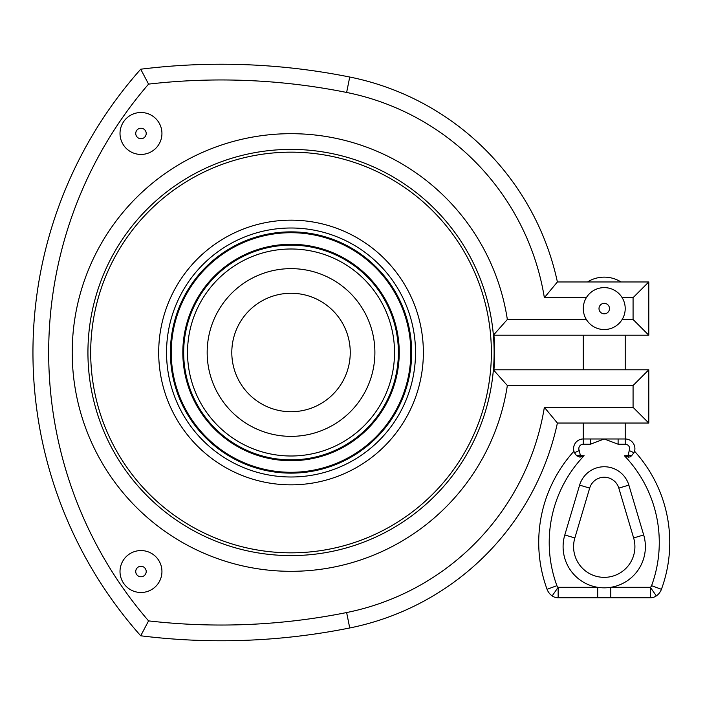 <?xml version="1.0" encoding="UTF-8"?>
<svg xmlns="http://www.w3.org/2000/svg" width="705" height="705" viewBox="0 0 705 705"><rect width="100%" height="100%" fill="white"/><g stroke="black" fill="none" stroke-linecap="round" stroke-linejoin="round"><path stroke-width="1.06" d="M291.033 293.271A59.229 59.229 0 0 1 342.322 382.11A59.229 59.229 0 0 1 239.735 382.11A59.229 59.229 0 0 1 291.033 293.271M291.033 268.64A83.86 83.86 0 0 1 363.657 394.43A83.86 83.86 0 0 1 218.409 394.43A83.86 83.86 0 0 1 291.033 268.64M423.37 352.5A132.337 132.337 0 0 0 224.86 237.893A132.337 132.337 0 0 0 224.86 467.107A132.337 132.337 0 0 0 423.37 352.5M493.914 369.799A203.622 203.622 0 0 0 493.914 335.201M625.212 308.579A20.965 20.965 0 0 0 604.247 287.614A20.965 20.965 0 0 0 583.282 308.579A20.965 20.965 0 0 0 604.247 329.543A20.965 20.965 0 0 0 625.212 308.579M557.391 423.044A266.041 266.041 0 0 1 349.733 627.97A652.107 652.107 0 0 1 140.718 635.787L148.57 620.885A410.486 410.486 0 0 1 148.57 84.115L140.718 69.213A426.217 426.217 0 0 0 140.718 635.787A652.107 652.107 0 0 0 349.733 627.97A266.041 266.041 0 0 0 557.391 423.044L544.357 407.323L557.391 423.044L648.794 423.044L648.794 369.799L493.385 369.799A203.093 203.093 0 0 1 184.525 525.428A203.093 203.093 0 0 1 184.525 179.572A203.093 203.093 0 0 1 493.385 335.201L648.794 335.201L648.794 281.956L557.391 281.956L544.357 297.677L557.391 281.956L587.512 281.956A31.443 31.443 0 0 1 620.973 281.956L648.794 281.956L633.072 297.677L633.072 319.48L648.794 335.201L625.212 335.201L625.212 369.799M586.34 319.48L507.344 319.48A218.823 218.823 0 0 0 172.196 168.759A218.823 218.823 0 0 0 172.196 536.241A218.823 218.823 0 0 0 507.344 385.52L507.292 385.459M648.794 369.799L633.072 385.52L507.344 385.52L493.385 369.799A203.093 203.093 0 0 0 493.385 335.201L507.292 319.541M633.072 385.52L633.072 407.323L648.794 423.044M583.282 369.799L583.282 335.201L559.691 335.201M120.009 571.526A20.965 20.965 0 0 1 140.974 550.561A20.965 20.965 0 0 1 161.938 571.526A20.965 20.965 0 0 1 140.974 592.491A20.965 20.965 0 0 1 120.009 571.526M579.625 485.119L589.671 488.107A15.202 15.202 0 0 1 618.814 488.107L633.636 537.95A30.659 30.659 0 0 1 604.247 577.351A30.659 30.659 0 0 1 574.857 537.95L589.671 488.107A15.202 15.202 0 0 1 618.814 488.107L628.86 485.119A25.68 25.68 0 0 0 579.625 485.119L564.802 534.963L574.857 537.95A30.659 30.659 0 0 0 604.247 577.351A30.659 30.659 0 0 0 633.636 537.95L643.683 534.963L628.86 485.119M579.237 450.548L574.478 452.751A9.694 9.694 0 0 1 583.282 438.977A9.694 9.694 0 0 0 574.478 452.751L576.575 455.686L580.294 455.095L579.986 457.166L584.119 455.703A7.076 7.076 0 0 1 580.294 455.095L579.237 450.548A4.459 4.459 0 0 1 583.282 444.22L590.376 444.22L590.376 438.977L583.282 438.977L583.282 423.044M651.579 585.688A3.41 3.41 0 0 1 650.336 587.309L656.329 595.901A13.888 13.888 0 0 0 661.422 589.301L651.579 585.688A125.261 125.261 0 0 0 624.366 455.703L628.499 457.166L630.578 456.752L634.007 452.751A9.694 9.694 0 0 0 625.212 438.977L590.376 438.977M574.09 451.764L573.932 451.253A135.748 135.748 0 0 0 547.062 589.301A13.888 13.888 0 0 0 552.156 595.901A10.478 10.478 0 0 0 558.149 597.787A10.478 10.478 0 0 1 557.135 597.734A10.478 10.478 0 0 0 558.149 597.787L597.699 597.787L597.699 587.309A41.146 41.146 0 0 0 643.683 534.963M610.786 597.787L610.786 587.309L650.336 587.309L650.336 597.787A10.478 10.478 0 0 0 656.329 595.901A10.478 10.478 0 0 1 650.336 597.787L597.699 597.787M661.422 589.301A135.748 135.748 0 0 0 634.553 451.253L634.394 451.764M573.932 451.253A135.748 135.748 0 0 0 547.062 589.301A13.888 13.888 0 0 0 552.156 595.901L558.149 587.309A3.41 3.41 0 0 1 556.906 585.688A125.261 125.261 0 0 1 584.119 455.703M576.69 455.791L579.986 457.166M634.007 452.751L629.248 450.548L628.19 455.095L628.499 457.166M624.366 455.703A7.076 7.076 0 0 0 628.19 455.095L631.909 455.686M618.109 438.977L618.109 444.22L625.212 444.22A4.459 4.459 0 0 1 629.248 450.548M161.938 133.474A20.965 20.965 0 0 0 140.974 112.509A20.965 20.965 0 0 0 120.009 133.474A20.965 20.965 0 0 0 140.974 154.439A20.965 20.965 0 0 0 161.938 133.474A20.965 20.965 0 0 0 140.974 112.509A20.965 20.965 0 0 0 120.009 133.474A20.965 20.965 0 0 0 140.974 154.439A20.965 20.965 0 0 0 161.938 133.474M557.391 281.956A266.041 266.041 0 0 0 349.733 77.03A652.107 652.107 0 0 0 140.718 69.213M187.53 352.5A103.494 103.494 0 0 1 342.78 262.868A103.494 103.494 0 0 1 342.78 442.132A103.494 103.494 0 0 1 187.53 352.5M183.67 352.5A107.354 107.354 0 0 0 291.033 459.854A107.354 107.354 0 0 0 398.387 352.5A107.354 107.354 0 0 0 291.033 245.146A107.354 107.354 0 0 0 183.67 352.5M399.233 352.5A108.209 108.209 0 0 1 291.033 460.709A108.209 108.209 0 0 1 182.824 352.5A108.209 108.209 0 0 1 291.033 244.291A108.209 108.209 0 0 1 399.233 352.5M415.527 352.5A124.494 124.494 0 0 0 228.781 244.688A124.494 124.494 0 0 0 228.781 460.312A124.494 124.494 0 0 0 415.527 352.5M411.667 352.5A120.634 120.634 0 0 1 291.033 473.134A120.634 120.634 0 0 1 170.399 352.5A120.634 120.634 0 0 1 291.033 231.866A120.634 120.634 0 0 1 411.667 352.5M410.812 352.5A119.788 119.788 0 0 1 291.033 472.288A119.788 119.788 0 0 1 171.244 352.5A119.788 119.788 0 0 1 291.033 232.712A119.788 119.788 0 0 1 410.812 352.5M599.003 308.579A5.243 5.243 0 0 1 606.864 304.04A5.243 5.243 0 0 1 606.864 313.117A5.243 5.243 0 0 1 599.003 308.579M633.072 319.48L622.154 319.48M622.154 297.677L633.072 297.677M148.57 84.115A636.386 636.386 0 0 1 346.631 92.452A250.319 250.319 0 0 1 544.357 297.677L586.34 297.677M135.73 571.526A5.243 5.243 0 0 0 143.591 576.064A5.243 5.243 0 0 0 143.591 566.987A5.243 5.243 0 0 0 135.73 571.526M564.802 534.963A41.146 41.146 0 0 0 597.699 587.309L558.149 587.309L558.149 597.787M557.135 597.734A10.478 10.478 0 0 1 552.156 595.901M547.062 589.301L556.906 585.688M590.376 444.22L604.247 438.977L618.109 444.22M625.212 444.22L625.212 423.044M583.282 438.977L583.282 444.22M135.73 133.474A5.243 5.243 0 0 1 143.591 128.936A5.243 5.243 0 0 1 143.591 138.013A5.243 5.243 0 0 1 135.73 133.474M633.072 407.323L544.357 407.323A250.319 250.319 0 0 1 346.631 612.548A636.386 636.386 0 0 1 148.57 620.885M349.733 77.03L346.631 92.452M349.733 627.97L346.631 612.548M493.385 369.799A203.093 203.093 0 0 0 493.385 335.201M90.689 352.5A200.335 200.335 0 0 1 291.033 152.165A200.335 200.335 0 0 1 491.367 352.5A200.335 200.335 0 0 1 291.033 552.835A200.335 200.335 0 0 1 90.689 352.5"/></g></svg>
